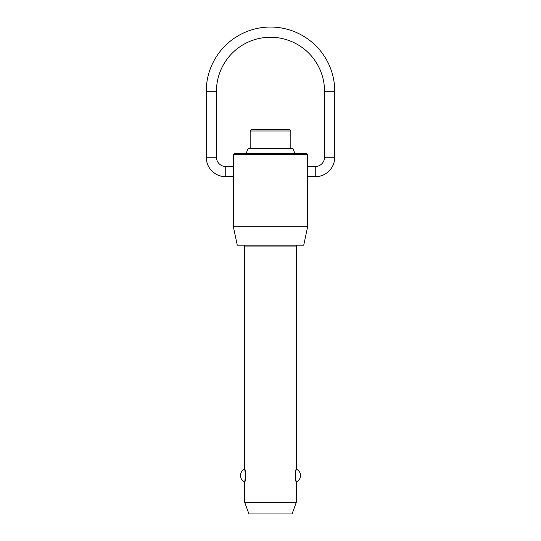 <?xml version="1.0" encoding="UTF-8"?>
<svg xmlns="http://www.w3.org/2000/svg" width="541" height="541" viewBox="0 0 541 541"><rect width="100%" height="100%" fill="white"/><g stroke="black" fill="none" stroke-linecap="round" stroke-linejoin="round"><path stroke-width="0.81" d="M233.36 226.774L307.64 226.774L303.731 245.154L237.269 245.154L233.36 226.774L233.36 176.738L225.739 176.738A19.496 19.496 0 0 1 206.249 157.242L206.249 91.301L216.461 91.301A54.039 54.039 0 0 1 270.5 37.261A54.039 54.039 0 0 1 324.539 91.301L334.751 91.301A64.251 64.251 0 0 0 270.5 27.05A64.251 64.251 0 0 0 206.249 91.301M206.249 157.242L216.461 157.242A9.285 9.285 0 0 0 225.739 166.527L233.36 166.527L233.36 154.645L234.753 153.252L306.247 153.252L307.64 154.645L307.281 171.632L307.64 226.774M307.64 176.738L315.261 176.738A19.496 19.496 0 0 0 334.751 157.242L324.539 157.242A9.285 9.285 0 0 1 315.261 166.527L307.64 166.527M244.708 502.346L296.292 502.346L292.066 513.95L248.934 513.95L244.708 502.346L244.708 481.943C245.668 482.491 245.668 468.607 244.708 469.148L244.708 246.081L296.292 246.081L296.292 469.148L295.846 471.028M295.846 480.063L296.292 481.943L296.292 502.346M296.292 481.943C295.332 482.491 295.332 468.607 296.292 469.148A6.965 6.965 0 0 1 296.292 481.943M244.708 469.148L245.6 475.546L244.708 481.943A6.965 6.965 0 0 1 244.708 469.148M250.165 148.613L250.165 131.01L290.835 131.01L290.835 148.613M246.094 153.252L248.13 148.613L292.87 148.613L294.906 153.252M290.835 131.01L289.442 129.617L251.558 129.617L250.165 131.01M307.64 154.645L233.36 154.645M233.36 166.527L233.719 171.632L233.36 176.738M225.739 176.738L225.739 166.527M315.261 166.527L315.261 176.738M296.292 246.081L297.219 245.154M334.751 157.242L334.751 91.301M324.539 157.242L324.539 91.301M216.461 157.242L216.461 91.301M244.708 246.081L243.781 245.154"/></g></svg>
